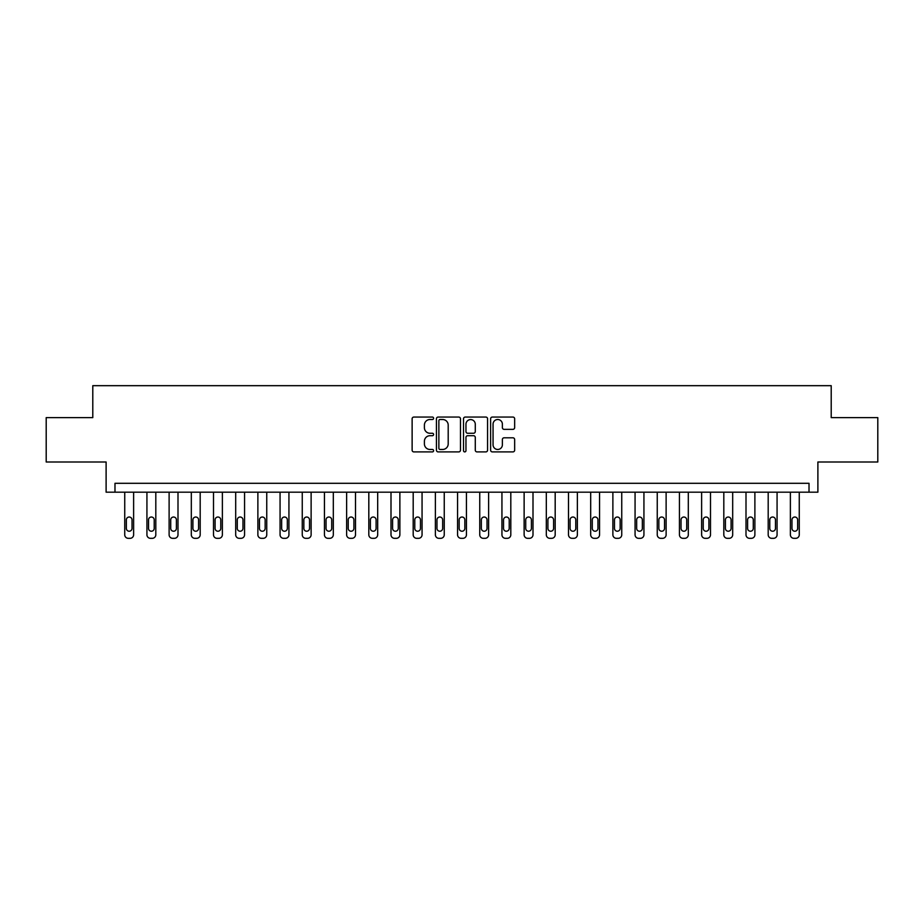 <?xml version="1.0" encoding="UTF-8"?>
<svg xmlns="http://www.w3.org/2000/svg" width="924" height="924" viewBox="0 0 924 924"><rect width="100%" height="100%" fill="white"/><g stroke="black" fill="none" stroke-linecap="round" stroke-linejoin="round"><path stroke-width="1.39" d="M433.599 418.283A1.224 1.224 0 0 0 432.386 417.059L413.871 417.059A1.744 1.744 0 0 0 412.127 418.803L412.127 450.173A1.744 1.744 0 0 0 413.871 451.905L432.386 451.905A1.224 1.224 0 0 0 433.599 450.693A1.224 1.224 0 0 0 432.386 449.468L429.983 449.468A5.579 5.579 0 0 1 424.405 443.901L424.405 441.279A5.579 5.579 0 0 1 429.983 435.712L432.386 435.712A1.224 1.224 0 0 0 433.599 434.488A1.224 1.224 0 0 0 432.386 433.264L429.983 433.264A5.579 5.579 0 0 1 424.405 427.697L424.405 425.075A5.579 5.579 0 0 1 429.983 419.508L432.386 419.508A1.224 1.224 0 0 0 433.599 418.283M512.924 429.348A1.744 1.744 0 0 0 514.656 427.604L514.656 418.803A1.744 1.744 0 0 0 512.924 417.059L492.365 417.059A1.744 1.744 0 0 0 490.621 418.803L490.621 450.173A1.744 1.744 0 0 0 492.365 451.905L512.924 451.905A1.744 1.744 0 0 0 514.656 450.173L514.656 439.535A1.744 1.744 0 0 0 512.924 437.803L504.123 437.803A1.744 1.744 0 0 0 502.379 439.535L502.379 444.814A4.666 4.666 0 0 1 497.713 449.468A4.666 4.666 0 0 1 493.058 444.814L493.058 424.162A4.666 4.666 0 0 1 497.713 419.508A4.666 4.666 0 0 1 502.379 424.162L502.379 427.604A1.744 1.744 0 0 0 504.123 429.348L512.924 429.348M809.02 492.18L817.89 492.18L817.89 462L877.8 462L877.8 417.625L831.207 417.625L831.207 385.678L92.793 385.678L92.793 417.625L46.2 417.625L46.2 462L106.11 462L106.11 492.18L809.02 492.18L809.02 483.298L114.98 483.298L114.98 492.18M460.475 418.803A1.744 1.744 0 0 0 458.731 417.059L438.172 417.059A1.744 1.744 0 0 0 436.428 418.803L436.428 450.173A1.744 1.744 0 0 0 438.172 451.905L458.731 451.905A1.744 1.744 0 0 0 460.475 450.173L460.475 418.803M465.269 417.059L485.828 417.059A1.744 1.744 0 0 1 487.572 418.803L487.572 450.173A1.744 1.744 0 0 1 485.828 451.905L477.027 451.905A1.744 1.744 0 0 1 475.283 450.173L475.283 437.445A1.744 1.744 0 0 0 473.538 435.712L467.706 435.712A1.744 1.744 0 0 0 465.962 437.445L465.962 450.693A1.224 1.224 0 0 1 464.749 451.905A1.224 1.224 0 0 1 463.525 450.693L463.525 418.803A1.744 1.744 0 0 1 465.269 417.059M440.09 419.508A1.224 1.224 0 0 0 438.865 420.72L438.865 448.256A1.224 1.224 0 0 0 440.09 449.468L442.619 449.468A5.579 5.579 0 0 0 448.198 443.901L448.198 425.075A5.579 5.579 0 0 0 442.619 419.508L440.09 419.508M475.283 424.255A4.666 4.666 0 0 0 470.628 419.588A4.666 4.666 0 0 0 465.962 424.255L465.962 431.52A1.744 1.744 0 0 0 467.706 433.264L473.538 433.264A1.744 1.744 0 0 0 475.283 431.52L475.283 424.255M133.622 492.18L133.622 534.777A3.546 3.546 0 0 1 130.065 538.322L128.297 538.322A3.546 3.546 0 0 1 124.74 534.777L124.74 492.18M132.028 528.389L132.028 519.865A2.841 2.841 0 0 0 129.187 517.024A2.841 2.841 0 0 0 126.345 519.865L126.345 528.389A2.841 2.841 0 0 0 129.187 531.231A2.841 2.841 0 0 0 132.028 528.389M155.81 492.18L155.81 534.777A3.546 3.546 0 0 1 152.252 538.322L150.485 538.322A3.546 3.546 0 0 1 146.928 534.777L146.928 492.18M154.216 528.389L154.216 519.865A2.841 2.841 0 0 0 151.374 517.024A2.841 2.841 0 0 0 148.533 519.865L148.533 528.389A2.841 2.841 0 0 0 151.374 531.231A2.841 2.841 0 0 0 154.216 528.389M177.997 492.18L177.997 534.777A3.546 3.546 0 0 1 174.451 538.322L172.673 538.322A3.546 3.546 0 0 1 169.115 534.777L169.115 492.18M176.403 528.389L176.403 519.865A2.841 2.841 0 0 0 173.562 517.024A2.841 2.841 0 0 0 170.721 519.865L170.721 528.389A2.841 2.841 0 0 0 173.562 531.231A2.841 2.841 0 0 0 176.403 528.389M200.185 492.18L200.185 534.777A3.546 3.546 0 0 1 196.639 538.322L194.86 538.322A3.546 3.546 0 0 1 191.314 534.777L191.314 492.18M198.591 528.389L198.591 519.865A2.841 2.841 0 0 0 195.749 517.024A2.841 2.841 0 0 0 192.908 519.865L192.908 528.389A2.841 2.841 0 0 0 195.749 531.231A2.841 2.841 0 0 0 198.591 528.389M222.372 492.18L222.372 534.777A3.546 3.546 0 0 1 218.826 538.322L217.048 538.322A3.546 3.546 0 0 1 213.502 534.777L213.502 492.18M220.778 528.389L220.778 519.865A2.841 2.841 0 0 0 217.937 517.024A2.841 2.841 0 0 0 215.096 519.865L215.096 528.389A2.841 2.841 0 0 0 217.937 531.231A2.841 2.841 0 0 0 220.778 528.389M244.56 492.18L244.56 534.777A3.546 3.546 0 0 1 241.014 538.322L239.235 538.322A3.546 3.546 0 0 1 235.689 534.777L235.689 492.18M242.966 528.389L242.966 519.865A2.841 2.841 0 0 0 240.125 517.024A2.841 2.841 0 0 0 237.283 519.865L237.283 528.389A2.841 2.841 0 0 0 240.125 531.231A2.841 2.841 0 0 0 242.966 528.389M266.747 492.18L266.747 534.777A3.546 3.546 0 0 1 263.201 538.322L261.423 538.322A3.546 3.546 0 0 1 257.877 534.777L257.877 492.18M265.153 528.389L265.153 519.865A2.841 2.841 0 0 0 262.312 517.024A2.841 2.841 0 0 0 259.471 519.865L259.471 528.389A2.841 2.841 0 0 0 262.312 531.231A2.841 2.841 0 0 0 265.153 528.389M288.935 492.18L288.935 534.777A3.546 3.546 0 0 1 285.389 538.322L283.61 538.322A3.546 3.546 0 0 1 280.064 534.777L280.064 492.18M287.341 528.389L287.341 519.865A2.841 2.841 0 0 0 284.5 517.024A2.841 2.841 0 0 0 281.658 519.865L281.658 528.389A2.841 2.841 0 0 0 284.5 531.231A2.841 2.841 0 0 0 287.341 528.389M311.122 492.18L311.122 534.777A3.546 3.546 0 0 1 307.577 538.322L305.798 538.322A3.546 3.546 0 0 1 302.252 534.777L302.252 492.18M309.528 528.389L309.528 519.865A2.841 2.841 0 0 0 306.687 517.024A2.841 2.841 0 0 0 303.846 519.865L303.846 528.389A2.841 2.841 0 0 0 306.687 531.231A2.841 2.841 0 0 0 309.528 528.389M333.31 492.18L333.31 534.777A3.546 3.546 0 0 1 329.764 538.322L327.985 538.322A3.546 3.546 0 0 1 324.44 534.777L324.44 492.18M331.716 528.389L331.716 519.865A2.841 2.841 0 0 0 328.875 517.024A2.841 2.841 0 0 0 326.033 519.865L326.033 528.389A2.841 2.841 0 0 0 328.875 531.231A2.841 2.841 0 0 0 331.716 528.389M355.497 492.18L355.497 534.777A3.546 3.546 0 0 1 351.952 538.322L350.173 538.322A3.546 3.546 0 0 1 346.627 534.777L346.627 492.18M353.904 528.389L353.904 519.865A2.841 2.841 0 0 0 351.062 517.024A2.841 2.841 0 0 0 348.221 519.865L348.221 528.389A2.841 2.841 0 0 0 351.062 531.231A2.841 2.841 0 0 0 353.904 528.389M377.685 492.18L377.685 534.777A3.546 3.546 0 0 1 374.139 538.322L372.36 538.322A3.546 3.546 0 0 1 368.815 534.777L368.815 492.18M376.091 528.389L376.091 519.865A2.841 2.841 0 0 0 373.25 517.024A2.841 2.841 0 0 0 370.409 519.865L370.409 528.389A2.841 2.841 0 0 0 373.25 531.231A2.841 2.841 0 0 0 376.091 528.389M399.873 492.18L399.873 534.777A3.546 3.546 0 0 1 396.327 538.322L394.548 538.322A3.546 3.546 0 0 1 391.002 534.777L391.002 492.18M398.279 528.389L398.279 519.865A2.841 2.841 0 0 0 395.437 517.024A2.841 2.841 0 0 0 392.596 519.865L392.596 528.389A2.841 2.841 0 0 0 395.437 531.231A2.841 2.841 0 0 0 398.279 528.389M422.06 492.18L422.06 534.777A3.546 3.546 0 0 1 418.514 538.322L416.736 538.322A3.546 3.546 0 0 1 413.19 534.777L413.19 492.18M420.466 528.389L420.466 519.865A2.841 2.841 0 0 0 417.625 517.024A2.841 2.841 0 0 0 414.784 519.865L414.784 528.389A2.841 2.841 0 0 0 417.625 531.231A2.841 2.841 0 0 0 420.466 528.389M444.248 492.18L444.248 534.777A3.546 3.546 0 0 1 440.702 538.322L438.923 538.322A3.546 3.546 0 0 1 435.377 534.777L435.377 492.18M442.654 528.389L442.654 519.865A2.841 2.841 0 0 0 439.812 517.024A2.841 2.841 0 0 0 436.971 519.865L436.971 528.389A2.841 2.841 0 0 0 439.812 531.231A2.841 2.841 0 0 0 442.654 528.389M466.435 492.18L466.435 534.777A3.546 3.546 0 0 1 462.889 538.322L461.111 538.322A3.546 3.546 0 0 1 457.565 534.777L457.565 492.18M464.841 528.389L464.841 519.865A2.841 2.841 0 0 0 462 517.024A2.841 2.841 0 0 0 459.159 519.865L459.159 528.389A2.841 2.841 0 0 0 462 531.231A2.841 2.841 0 0 0 464.841 528.389M488.623 492.18L488.623 534.777A3.546 3.546 0 0 1 485.077 538.322L483.298 538.322A3.546 3.546 0 0 1 479.752 534.777L479.752 492.18M487.029 528.389L487.029 519.865A2.841 2.841 0 0 0 484.188 517.024A2.841 2.841 0 0 0 481.346 519.865L481.346 528.389A2.841 2.841 0 0 0 484.188 531.231A2.841 2.841 0 0 0 487.029 528.389M510.81 492.18L510.81 534.777A3.546 3.546 0 0 1 507.264 538.322L505.486 538.322A3.546 3.546 0 0 1 501.94 534.777L501.94 492.18M509.216 528.389L509.216 519.865A2.841 2.841 0 0 0 506.375 517.024A2.841 2.841 0 0 0 503.534 519.865L503.534 528.389A2.841 2.841 0 0 0 506.375 531.231A2.841 2.841 0 0 0 509.216 528.389M532.998 492.18L532.998 534.777A3.546 3.546 0 0 1 529.452 538.322L527.673 538.322A3.546 3.546 0 0 1 524.127 534.777L524.127 492.18M531.404 528.389L531.404 519.865A2.841 2.841 0 0 0 528.563 517.024A2.841 2.841 0 0 0 525.721 519.865L525.721 528.389A2.841 2.841 0 0 0 528.563 531.231A2.841 2.841 0 0 0 531.404 528.389M555.185 492.18L555.185 534.777A3.546 3.546 0 0 1 551.64 538.322L549.861 538.322A3.546 3.546 0 0 1 546.315 534.777L546.315 492.18M553.591 528.389L553.591 519.865A2.841 2.841 0 0 0 550.75 517.024A2.841 2.841 0 0 0 547.909 519.865L547.909 528.389A2.841 2.841 0 0 0 550.75 531.231A2.841 2.841 0 0 0 553.591 528.389M577.373 492.18L577.373 534.777A3.546 3.546 0 0 1 573.827 538.322L572.048 538.322A3.546 3.546 0 0 1 568.503 534.777L568.503 492.18M575.779 528.389L575.779 519.865A2.841 2.841 0 0 0 572.938 517.024A2.841 2.841 0 0 0 570.096 519.865L570.096 528.389A2.841 2.841 0 0 0 572.938 531.231A2.841 2.841 0 0 0 575.779 528.389M599.561 492.18L599.561 534.777A3.546 3.546 0 0 1 596.015 538.322L594.236 538.322A3.546 3.546 0 0 1 590.69 534.777L590.69 492.18M597.967 528.389L597.967 519.865A2.841 2.841 0 0 0 595.125 517.024A2.841 2.841 0 0 0 592.284 519.865L592.284 528.389A2.841 2.841 0 0 0 595.125 531.231A2.841 2.841 0 0 0 597.967 528.389M621.748 492.18L621.748 534.777A3.546 3.546 0 0 1 618.202 538.322L616.424 538.322A3.546 3.546 0 0 1 612.878 534.777L612.878 492.18M620.154 528.389L620.154 519.865A2.841 2.841 0 0 0 617.313 517.024A2.841 2.841 0 0 0 614.472 519.865L614.472 528.389A2.841 2.841 0 0 0 617.313 531.231A2.841 2.841 0 0 0 620.154 528.389M643.936 492.18L643.936 534.777A3.546 3.546 0 0 1 640.39 538.322L638.611 538.322A3.546 3.546 0 0 1 635.065 534.777L635.065 492.18M642.342 528.389L642.342 519.865A2.841 2.841 0 0 0 639.5 517.024A2.841 2.841 0 0 0 636.659 519.865L636.659 528.389A2.841 2.841 0 0 0 639.5 531.231A2.841 2.841 0 0 0 642.342 528.389M666.123 492.18L666.123 534.777A3.546 3.546 0 0 1 662.577 538.322L660.799 538.322A3.546 3.546 0 0 1 657.253 534.777L657.253 492.18M664.529 528.389L664.529 519.865A2.841 2.841 0 0 0 661.688 517.024A2.841 2.841 0 0 0 658.847 519.865L658.847 528.389A2.841 2.841 0 0 0 661.688 531.231A2.841 2.841 0 0 0 664.529 528.389M688.311 492.18L688.311 534.777A3.546 3.546 0 0 1 684.765 538.322L682.986 538.322A3.546 3.546 0 0 1 679.44 534.777L679.44 492.18M686.717 528.389L686.717 519.865A2.841 2.841 0 0 0 683.875 517.024A2.841 2.841 0 0 0 681.034 519.865L681.034 528.389A2.841 2.841 0 0 0 683.875 531.231A2.841 2.841 0 0 0 686.717 528.389M710.498 492.18L710.498 534.777A3.546 3.546 0 0 1 706.952 538.322L705.174 538.322A3.546 3.546 0 0 1 701.628 534.777L701.628 492.18M708.904 528.389L708.904 519.865A2.841 2.841 0 0 0 706.063 517.024A2.841 2.841 0 0 0 703.222 519.865L703.222 528.389A2.841 2.841 0 0 0 706.063 531.231A2.841 2.841 0 0 0 708.904 528.389M732.686 492.18L732.686 534.777A3.546 3.546 0 0 1 729.14 538.322L727.361 538.322A3.546 3.546 0 0 1 723.815 534.777L723.815 492.18M731.092 528.389L731.092 519.865A2.841 2.841 0 0 0 728.251 517.024A2.841 2.841 0 0 0 725.409 519.865L725.409 528.389A2.841 2.841 0 0 0 728.251 531.231A2.841 2.841 0 0 0 731.092 528.389M754.885 492.18L754.885 534.777A3.546 3.546 0 0 1 751.327 538.322L749.549 538.322A3.546 3.546 0 0 1 746.003 534.777L746.003 492.18M753.279 528.389L753.279 519.865A2.841 2.841 0 0 0 750.438 517.024A2.841 2.841 0 0 0 747.597 519.865L747.597 528.389A2.841 2.841 0 0 0 750.438 531.231A2.841 2.841 0 0 0 753.279 528.389M777.072 492.18L777.072 534.777A3.546 3.546 0 0 1 773.515 538.322L771.748 538.322A3.546 3.546 0 0 1 768.191 534.777L768.191 492.18M775.467 528.389L775.467 519.865A2.841 2.841 0 0 0 772.626 517.024A2.841 2.841 0 0 0 769.784 519.865L769.784 528.389A2.841 2.841 0 0 0 772.626 531.231A2.841 2.841 0 0 0 775.467 528.389M799.26 492.18L799.26 534.777A3.546 3.546 0 0 1 795.703 538.322L793.935 538.322A3.546 3.546 0 0 1 790.378 534.777L790.378 492.18M797.655 528.389L797.655 519.865A2.841 2.841 0 0 0 794.813 517.024A2.841 2.841 0 0 0 791.972 519.865L791.972 528.389A2.841 2.841 0 0 0 794.813 531.231A2.841 2.841 0 0 0 797.655 528.389"/></g></svg>

